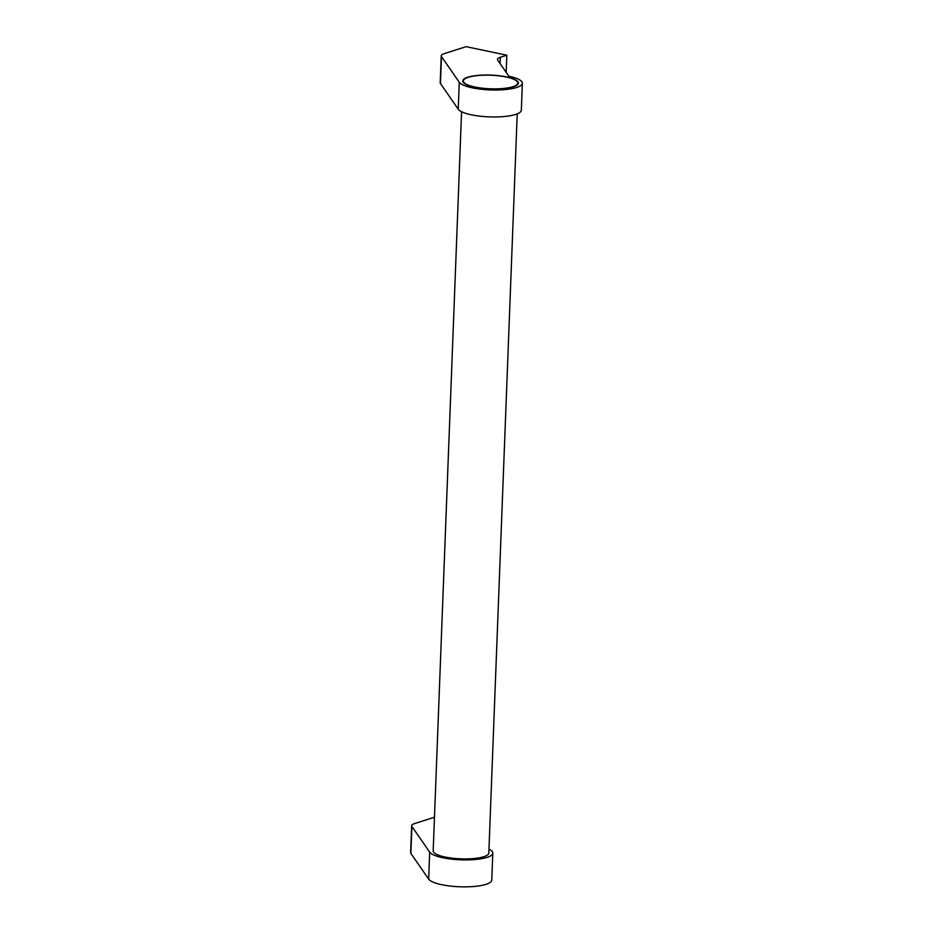 <?xml version="1.0" encoding="UTF-8"?>
<svg xmlns="http://www.w3.org/2000/svg" width="933" height="933" viewBox="0 0 933 933"><rect width="100%" height="100%" fill="white"/><g stroke="black" fill="none" stroke-linecap="round" stroke-linejoin="round"><path stroke-width="1.4" d="M461.567 111.727L433.18 850.849A27.838 6.928 2.2 0 0 452.517 858.208A27.838 6.928 2.2 0 0 483.795 856.716A27.838 6.928 2.2 0 0 488.822 852.984L517.22 113.861M487.049 857.392A31.815 7.919 -177.8 0 1 454.126 859.398A31.815 7.919 -177.8 0 1 429.693 852.167L428.655 879.108A31.815 7.919 2.2 0 0 453.1 886.35A31.815 7.919 2.2 0 0 486.023 884.344A31.815 7.919 2.2 0 0 491.761 880.087L492.799 853.135A31.815 7.919 -177.8 0 1 487.049 857.392M516.637 87.492A31.815 7.919 -177.8 0 1 483.714 89.498A31.815 7.919 -177.8 0 1 459.269 82.267L458.231 109.208A31.815 7.919 2.2 0 0 482.676 116.45A31.815 7.919 2.2 0 0 515.599 114.444A31.815 7.919 2.2 0 0 521.337 110.176L522.375 83.235A31.815 7.919 -177.8 0 1 516.637 87.492M513.372 86.804A27.838 6.928 -177.8 0 1 482.093 88.308A27.838 6.928 -177.8 0 1 462.756 80.949A27.838 6.928 -177.8 0 1 467.783 77.217A27.838 6.928 -177.8 0 1 499.062 75.713A27.838 6.928 -177.8 0 1 518.398 83.084A27.838 6.928 -177.8 0 1 513.372 86.804M468.261 77.322A27.244 6.776 2.2 0 0 463.351 80.973A27.244 6.776 2.2 0 0 482.268 88.18A27.244 6.776 2.2 0 0 512.882 86.711A27.244 6.776 2.2 0 0 517.803 83.06A27.244 6.776 2.2 0 0 498.887 75.853A27.244 6.776 2.2 0 0 468.261 77.322M459.269 82.267L441.484 56.563A15.908 3.954 -177.8 0 1 441.239 55.828A15.908 3.954 -177.8 0 1 444.108 53.694L466.115 46.65L506.817 55.21L500.345 57.286A15.908 3.954 -177.8 0 0 497.476 59.42A15.908 3.954 -177.8 0 0 497.721 60.155L508.8 76.179A31.815 7.919 -177.8 0 1 522.375 83.235M506.817 55.21L506.164 72.366M441.239 55.828L440.201 82.769A15.908 3.954 2.2 0 0 440.446 83.503L458.231 109.208M488.974 849.158A31.815 7.919 -177.8 0 1 492.799 853.135M429.693 852.167L411.908 826.463A15.908 3.954 -177.8 0 1 411.663 825.728A15.908 3.954 -177.8 0 1 414.532 823.594L434.475 817.215M411.663 825.728L410.625 852.669A15.908 3.954 2.2 0 0 410.87 853.403L428.655 879.108M500.345 57.286L500.1 63.607M441.484 56.563L440.446 83.503M411.908 826.463L410.87 853.403M463.293 82.396L463.351 80.973M517.745 84.483L517.803 83.06"/></g></svg>
